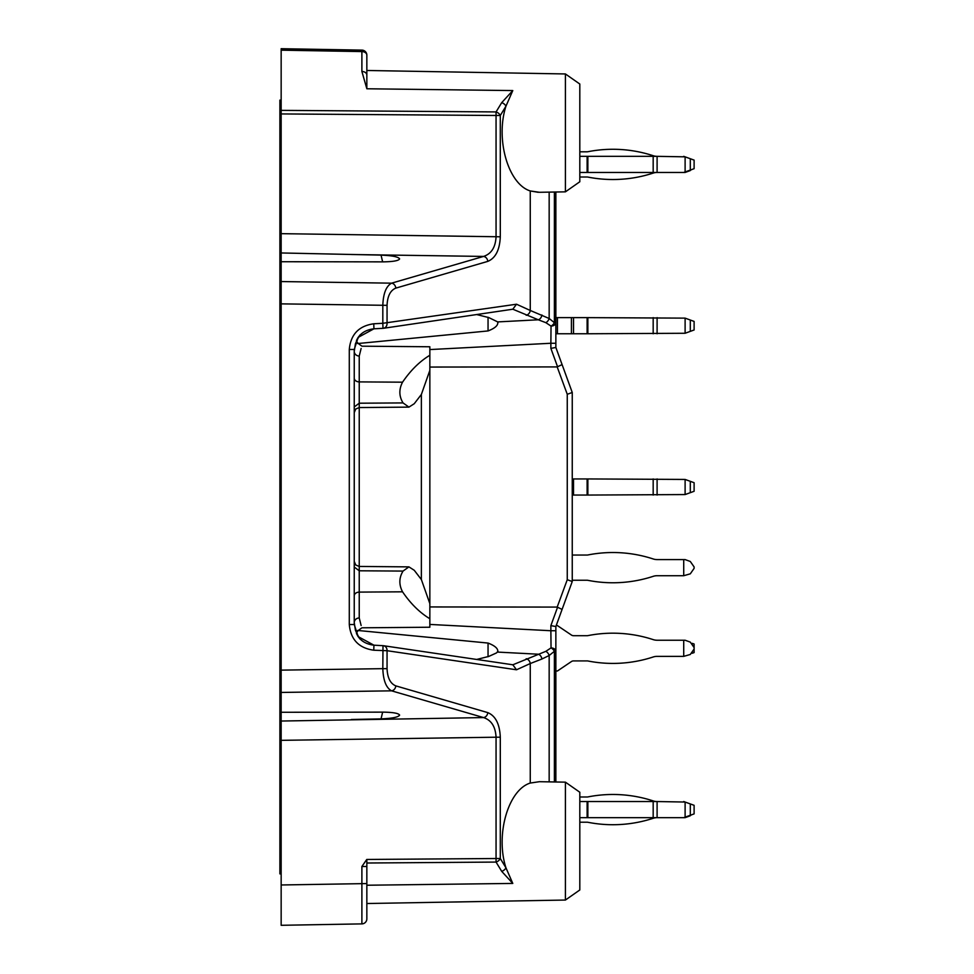 <?xml version="1.0" encoding="UTF-8"?>
<svg xmlns="http://www.w3.org/2000/svg" width="974" height="974" viewBox="0 0 974 974"><rect width="100%" height="100%" fill="white"/><g stroke="black" fill="none" stroke-linecap="round" stroke-linejoin="round"><path stroke-width="1.46" d="M554.389 192.036L554.389 322.698L555.862 322.698L555.862 347.474L572.249 392.485L572.249 581.515L555.862 626.526L555.862 630.738L550.87 630.738L551.041 647.893L545.842 651.338L512.835 664.792L516.512 669.783L387.055 650.705L387.055 668.663C387.457 677.88 390.379 683.626 395.809 685.879L487.779 712.615C495.535 715.853 499.711 724.047 500.295 737.208L496.058 737.208C495.51 726.677 491.346 720.139 483.542 717.57L281.157 721.04L281.157 252.96L381.041 255.115C392.157 255.565 398.342 256.807 399.608 258.865L399.608 258.914C398.634 260.703 393.265 261.689 383.5 261.86L281.157 261.726M538.22 192.304L530.258 190.953C508.16 184.098 495.267 139.124 505.944 106.215L500.295 115.48L500.295 236.792C499.711 249.953 495.535 258.147 487.779 261.385A5.04 4.273 -106.2 0 0 483.542 256.43C491.346 253.861 495.51 247.323 496.058 236.792L496.058 115.48L500.295 115.48A5.04 3.299 -148.6 0 0 496.058 111.925L496.058 115.48L281.157 113.934L281.157 252.96M281.157 113.934L281.157 48.7L281.157 50.173L361.89 51.585A5.04 3.567 0 0 1 366.845 55.153L366.845 68.484M366.845 859.445L366.845 918.847A5.04 5.04 0 0 1 361.89 923.888L281.157 925.3L281.157 721.04M281.157 912.699L281.157 887.484L281.157 912.699M395.809 685.879A5.04 4.273 106.2 0 1 391.585 690.834L281.157 692.441L281.157 670.136L382.819 668.663C383.257 680.522 386.179 687.912 391.585 690.834L483.542 717.57A5.04 4.273 106.2 0 0 487.779 712.615M487.779 261.385L395.809 288.121C390.379 290.374 387.457 296.12 387.055 305.337L281.157 303.864L281.157 281.559L391.585 283.166C386.179 286.088 383.257 293.478 382.819 305.337L382.819 323.295L516.512 304.217L512.835 309.208L538.305 319.789L497.69 321.907L488.802 317.585L476.676 314.541M351.346 719.494L381.041 718.885C392.157 718.435 398.342 717.193 399.608 715.135L399.608 715.086C398.634 713.297 393.265 712.311 383.5 712.14L281.157 712.274M511.91 309.318L512.835 309.208M361.123 348.485L359.236 356.034A5.04 4.687 -0 0 1 354.244 351.346L355.425 343.798L357.373 339.305C355.315 340.571 356.861 342.872 362.011 346.184L429.851 346.768L429.851 355.267C419.721 361.366 410.626 370.339 402.542 382.185L359.236 381.893L359.236 403.212L403.041 402.919C398.987 396.272 398.816 389.357 402.542 382.185M373.76 323.782L382.819 323.295L383.001 328.323L373.943 328.81L358.188 337.369L354.244 349.471L349.289 349.471C350.677 334.459 358.834 325.888 373.76 323.782L373.943 328.81C366.37 329.675 360.83 332.95 357.348 338.635M476.676 659.459L488.802 656.415L496.509 652.921L497.945 651.277M512.835 664.792L511.91 664.682M359.236 617.966A5.04 4.687 -0 0 0 354.244 622.654L355.413 630.154L357.373 634.683C355.315 633.441 356.861 631.152 362.011 627.804L429.851 627.232L429.851 618.734C419.721 612.634 410.626 603.661 402.542 591.815L359.236 592.107L359.236 617.966L361.123 625.515M354.244 349.471L354.244 624.529L358.188 636.631L373.943 645.19L373.76 650.218C358.822 648.1 350.664 639.528 349.289 624.529L349.289 349.471M565.419 900.049L579.81 889.968L579.81 792.239L565.419 782.159L565.419 900.049L366.845 903.519M429.851 367.052L557.189 366.918L562.095 364.593M572.249 392.485L567.258 394.287L557.189 366.918M562.095 609.407L557.189 607.082L567.258 579.713L567.258 394.287M557.189 607.082L429.851 606.948M565.419 191.841L579.81 181.761L579.81 84.032L565.419 73.951L565.419 191.841L539.426 192.292L530.258 190.953L530.258 310.463L516.512 304.217M501.707 871.353L496.058 862.075A5.04 3.299 -31.4 0 0 500.295 858.52L505.944 867.785L512.787 883.43L501.707 871.353A5.04 3.299 -31.4 0 0 505.944 867.785C495.267 834.876 508.16 789.902 530.258 783.047L539.438 781.696L565.419 782.159M429.851 618.734L429.851 603.661L421.365 579.542L421.365 394.458L429.851 370.339L429.851 355.267M429.851 603.661L429.851 370.339M421.365 579.542L414.254 570.289L408.934 566.88L359.236 566.442L359.236 570.788L403.041 571.081L408.934 566.88M402.542 591.815C398.816 584.644 398.987 577.728 403.041 571.081M421.365 394.458L414.254 403.711L408.934 407.12L403.041 402.919M357.665 630.446L488.047 643.059C495.255 645.847 498.469 648.867 497.69 652.093L538.305 654.211A5.04 3.786 72.9 0 1 541.897 659.021L530.258 663.538L530.258 783.047M488.047 317.256L488.047 330.941L357.677 343.554M555.862 782L555.862 630.738M545.842 651.338A5.04 3.263 58.1 0 1 549.166 655.502L554.389 651.302L555.862 651.302A5.04 3.421 180 0 0 551.041 647.893A5.04 2.885 44.4 0 1 554.389 651.302L554.389 781.964M366.845 895.824L366.845 896.457M366.845 899.124L366.845 900.974M366.845 918.847L366.845 905.516M526.203 315.272A5.04 4.213 114.4 0 0 530.258 310.463L549.166 318.498L554.389 322.698A5.04 2.885 135.6 0 1 551.041 326.107A5.04 3.421 180 0 0 555.862 322.698L555.862 192M366.845 75.035L366.845 55.153A5.04 5.04 0 0 0 361.89 50.112L281.157 48.7L361.89 50.112L361.89 71.467L366.845 88.768L366.845 75.035A5.04 3.567 180 0 0 361.89 71.467M549.166 781.879L549.166 655.502L541.897 659.021M488.047 330.941C495.242 328.153 498.457 325.146 497.69 321.907L497.945 322.723M557.432 333.765L557.432 317.634L573.528 317.634L573.528 333.765L555.862 333.765L555.862 343.262L550.87 343.262L551.041 326.107L545.842 322.662L538.305 319.789A5.04 3.786 107.1 0 0 541.897 314.979M567.258 579.713L572.249 581.515M395.809 288.121A5.04 4.273 -106.2 0 0 391.585 283.166L483.542 256.43L351.346 254.506M512.47 664.731L383.464 645.713A5.04 5.04 0 0 0 383.001 645.677L383.001 645.677A5.04 4.31 98.4 0 1 383.464 645.713A5.04 4.31 98.4 0 1 387.055 650.705L373.76 650.218M366.845 866.495L361.89 866.495L366.772 859.458L496.058 858.52L496.058 862.075L366.845 863.013M334.861 924.363L361.89 923.888L361.89 866.495M281.157 110.366L496.058 111.925L501.707 102.647A5.04 3.299 -148.6 0 1 505.944 106.215L512.787 90.57L366.845 88.768M501.707 102.647L512.787 90.57M408.934 407.12L359.236 407.558L359.236 403.212L354.244 406.962M354.244 595.857A5.04 3.762 -0 0 1 359.236 592.107L359.236 570.788L354.244 567.038M549.166 192.122L549.166 318.498A5.04 3.263 121.9 0 1 545.842 322.662M555.862 347.474L550.87 348.363L557.591 366.845M383.001 645.677L373.943 645.19L383.001 645.677L382.819 668.663L387.055 668.663M429.851 624.431L550.87 630.738L550.87 625.637L555.862 626.526M381.041 718.885L382.636 712.14M382.636 261.86L381.041 255.115M281.157 100.127L279.891 100.127L279.891 873.873L281.157 873.873M690.298 170.572L685.112 172.459L692.283 169.342M587.127 151.798A3.786 3.786 0 0 0 587.858 151.725A3.786 3.786 0 0 1 587.127 151.798A3.786 3.786 0 0 0 587.858 151.725A3.786 3.786 0 0 1 587.127 151.798L579.81 151.798M579.81 156.339L657.097 156.339A12.601 12.601 0 0 1 653.177 155.706A12.601 12.601 0 0 0 657.097 156.339A12.601 12.601 0 0 1 653.177 155.706A129.335 129.335 0 0 0 587.858 151.725M685.112 172.459L657.097 172.459A12.601 12.601 0 0 0 653.177 173.092A12.601 12.601 0 0 1 657.097 172.459A12.601 12.601 0 0 0 653.177 173.092A12.601 12.601 0 0 1 657.097 172.459L587.127 172.459L587.127 156.339M579.81 177L587.127 177A3.786 3.786 0 0 1 587.858 177.073A3.786 3.786 0 0 0 587.127 177A3.786 3.786 0 0 1 587.858 177.073A129.335 129.335 0 0 0 653.177 173.092M690.298 815.774L685.112 817.661L692.283 814.544M587.127 797A3.786 3.786 0 0 0 587.858 796.927A3.786 3.786 0 0 1 587.127 797A3.786 3.786 0 0 0 587.858 796.927A3.786 3.786 0 0 1 587.127 797L579.81 797M579.81 801.541L657.097 801.541A12.601 12.601 0 0 1 653.177 800.908A12.601 12.601 0 0 0 657.097 801.541A12.601 12.601 0 0 1 653.177 800.908A129.335 129.335 0 0 0 587.858 796.927M685.112 817.661L657.097 817.661A12.601 12.601 0 0 0 653.177 818.294A12.601 12.601 0 0 1 657.097 817.661A12.601 12.601 0 0 0 653.177 818.294A12.601 12.601 0 0 1 657.097 817.661L587.127 817.661L587.127 801.541M579.81 822.202L587.127 822.202A3.786 3.786 0 0 1 587.858 822.275A3.786 3.786 0 0 0 587.127 822.202A3.786 3.786 0 0 1 587.858 822.275A129.335 129.335 0 0 0 653.177 818.294M683.724 640.235L683.724 656.366L690.298 654.479L694.109 649.025L694.109 647.576L690.298 642.122L685.112 640.235L657.097 640.235A12.601 12.601 0 0 1 653.177 639.614A129.335 129.335 0 0 0 587.858 635.632A3.786 3.786 0 0 1 587.127 635.693L573.528 635.693A3.786 3.786 0 0 1 571.421 635.048L557.432 625.612L556.203 625.612M683.724 656.366L657.097 656.366A12.601 12.601 0 0 0 653.177 656.987A129.335 129.335 0 0 1 587.858 660.969A3.786 3.786 0 0 0 587.127 660.908L573.528 660.908A3.786 3.786 0 0 0 571.421 661.553L557.432 670.989L555.862 670.989M694.109 329.979L685.112 333.266L685.112 318.133L694.109 321.42L694.109 329.979L694.109 321.42M685.112 318.133L587.858 317.634L587.858 333.765L587.127 333.765L587.127 317.634L587.858 317.634M573.528 333.765L587.127 333.765M573.528 317.634L587.127 317.634M587.858 333.765L685.112 333.266M555.862 317.634L557.432 317.634M690.298 170.073L685.112 171.96L685.112 156.838L694.109 160.113L694.109 168.685L690.298 170.073L690.298 158.725M685.112 156.838L657.097 156.339A12.601 12.601 0 0 1 653.177 155.706M579.81 172.459L587.127 172.459M683.724 172.459L685.112 171.96M692.283 653.25L694.109 652.58L694.109 644.021L692.283 643.351M683.724 559.587L683.724 575.719L690.298 573.832L694.109 568.378L694.109 566.917L690.298 561.474L685.112 559.587L657.097 559.587A12.601 12.601 0 0 1 653.177 558.954A129.335 129.335 0 0 0 587.858 554.973A3.786 3.786 0 0 1 587.127 555.046L573.528 555.046A3.786 3.786 0 0 1 572.249 554.827M683.724 575.719L657.097 575.719A12.601 12.601 0 0 0 653.177 576.34A129.335 129.335 0 0 1 587.858 580.321A3.786 3.786 0 0 0 587.127 580.248L573.528 580.248A3.786 3.786 0 0 0 572.249 580.48M694.109 491.286L685.112 494.561L685.112 479.439L694.109 482.714L694.109 491.286L694.109 482.714M685.112 479.439L587.858 478.94L587.858 495.06L587.127 495.06L587.127 478.94L587.858 478.94M572.249 478.94L587.127 478.94M573.528 478.94L573.528 495.06L572.249 495.06M573.528 495.06L587.127 495.06M587.858 495.06L685.112 494.561M690.298 815.275L685.112 817.162L685.112 802.04L694.109 805.315L694.109 813.887L690.298 815.275L690.298 803.927M685.112 802.04L657.097 801.541A12.601 12.601 0 0 1 653.177 800.908M579.81 817.661L587.127 817.661M683.724 817.661L685.112 817.162M692.283 804.658L683.724 801.541M587.127 822.202A3.786 3.786 0 0 1 587.858 822.275M692.283 159.456L683.724 156.339M587.127 177A3.786 3.786 0 0 1 587.858 177.073M281.157 233.663L500.295 236.792M500.295 737.208L500.295 858.52L496.058 858.52L496.058 737.208L281.157 740.337M359.236 356.034L359.236 381.893A5.04 3.762 0 0 1 354.244 378.143M557.591 607.155L550.87 625.637M550.87 348.363L550.87 343.262L429.851 349.569M488.047 656.744L488.047 643.059M354.244 412.599L355.729 409.019L359.236 407.558L359.236 566.442L355.729 564.981L354.244 561.401M512.787 883.43L366.845 885.232M516.512 669.783L530.258 663.538A5.04 4.213 65.6 0 0 526.203 658.728M387.055 305.337L387.055 323.295A5.04 4.31 -98.4 0 1 383.464 328.287A5.04 4.31 -98.4 0 1 383.001 328.323A5.04 5.04 0 0 0 383.464 328.287L512.47 309.269M366.845 883.576L281.157 884.976M366.845 55.153A5.04 5.04 0 0 0 361.89 50.112M354.244 624.529L349.289 624.529M690.298 331.367L690.298 320.032M571.421 317.634L571.421 333.765M653.177 317.634L653.177 333.765M657.097 333.765L657.097 317.634M587.858 156.339L587.858 172.459M653.177 156.339L653.177 172.459M657.097 172.459L657.097 156.339M690.298 492.674L690.298 481.326M653.177 478.94L653.177 495.06M657.097 495.06L657.097 478.94M587.858 801.541L587.858 817.661M653.177 801.541L653.177 817.661M657.097 817.661L657.097 801.541M565.419 73.951L366.845 70.481M383.001 328.323L373.943 328.81M373.943 645.19C366.273 644.252 360.745 640.989 357.348 635.377M357.275 634.354L359.856 638.907M359.917 335.019L357.275 339.646"/></g></svg>
